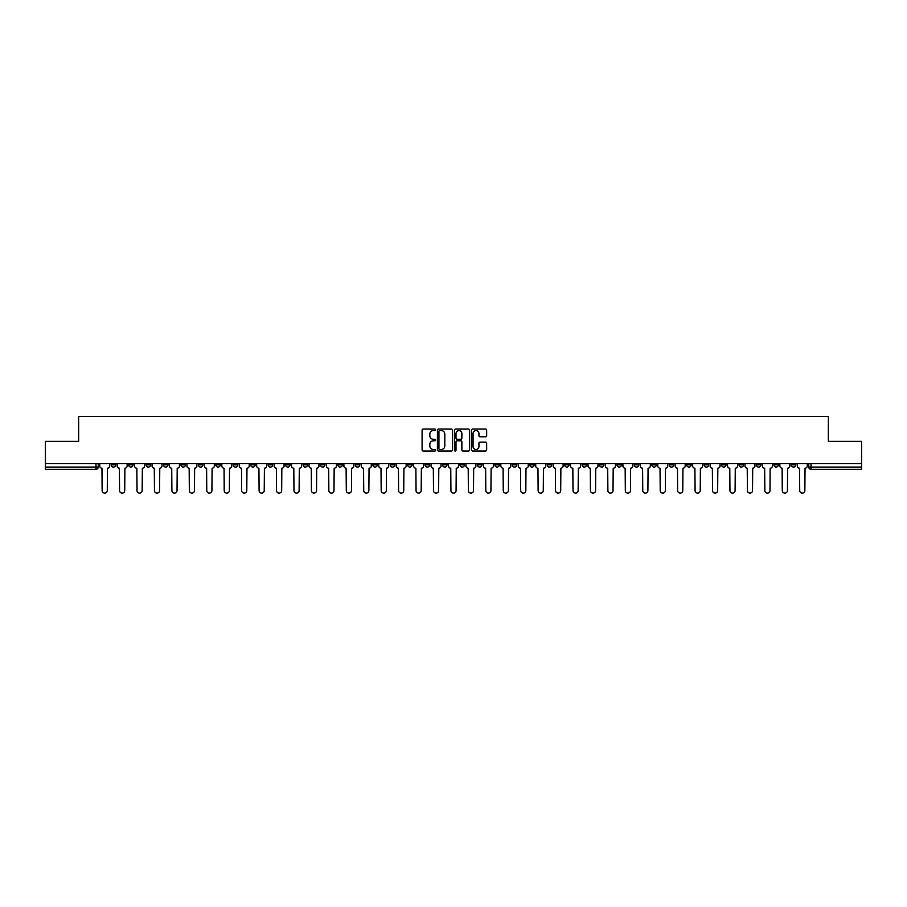 <?xml version="1.0" encoding="UTF-8"?>
<svg xmlns="http://www.w3.org/2000/svg" width="907" height="907" viewBox="0 0 907 907"><rect width="100%" height="100%" fill="white"/><g stroke="black" fill="none" stroke-linecap="round" stroke-linejoin="round"><path stroke-width="1.36" d="M435.609 429.827A0.771 0.771 0 0 0 434.85 429.056L423.184 429.056A1.1 1.1 0 0 0 422.095 430.156L422.095 449.906A1.1 1.1 0 0 0 423.184 451.006L434.85 451.006A0.771 0.771 0 0 0 435.609 450.235A0.771 0.771 0 0 0 434.85 449.464L433.342 449.464A3.515 3.515 0 0 1 429.827 445.949L429.827 444.305A3.515 3.515 0 0 1 433.342 440.802L434.85 440.802A0.771 0.771 0 0 0 435.609 440.031A0.771 0.771 0 0 0 434.85 439.26L433.342 439.26A3.515 3.515 0 0 1 429.827 435.745L429.827 434.102A3.515 3.515 0 0 1 433.342 430.587L434.85 430.587A0.771 0.771 0 0 0 435.609 429.827M686.701 463.613L686.701 464.849L691.168 464.849A2.233 2.233 0 0 1 688.935 467.082A2.233 2.233 0 0 1 686.701 464.849L686.701 463.613M582.056 463.613L582.056 464.849L586.534 464.849A2.233 2.233 0 0 1 584.301 467.082A2.233 2.233 0 0 1 582.056 464.849L582.056 463.613M564.619 463.613L564.619 464.849L569.097 464.849A2.233 2.233 0 0 1 566.852 467.082A2.233 2.233 0 0 1 564.619 464.849L564.619 463.613M459.985 463.613L459.985 464.849L464.452 464.849A2.233 2.233 0 0 1 462.219 467.082A2.233 2.233 0 0 1 459.985 464.849L459.985 463.613M442.548 463.613L442.548 464.849L447.015 464.849A2.233 2.233 0 0 1 444.781 467.082A2.233 2.233 0 0 1 442.548 464.849L442.548 463.613M425.1 463.613L425.1 464.849L429.578 464.849A2.233 2.233 0 0 1 427.344 467.082A2.233 2.233 0 0 1 425.1 464.849L425.1 463.613M390.225 463.613L390.225 464.849L394.692 464.849A2.233 2.233 0 0 1 392.459 467.082A2.233 2.233 0 0 1 390.225 464.849L390.225 463.613M355.351 464.849L355.351 463.613L355.351 464.849A2.233 2.233 0 0 0 357.585 467.082A2.233 2.233 0 0 1 355.351 464.849L359.818 464.849A2.233 2.233 0 0 1 357.585 467.082A2.233 2.233 0 0 0 359.818 464.849L359.818 463.613L359.818 464.849M337.903 464.849L337.903 463.613L337.903 464.849A2.233 2.233 0 0 0 340.148 467.082A2.233 2.233 0 0 1 337.903 464.849L342.381 464.849A2.233 2.233 0 0 1 340.148 467.082M320.466 464.849L320.466 463.613L320.466 464.849A2.233 2.233 0 0 0 322.699 467.082A2.233 2.233 0 0 1 320.466 464.849L324.944 464.849A2.233 2.233 0 0 1 322.699 467.082A2.233 2.233 0 0 0 324.944 464.849L324.944 463.613L324.944 464.849M303.029 463.613L303.029 464.849L307.496 464.849A2.233 2.233 0 0 1 305.262 467.082A2.233 2.233 0 0 1 303.029 464.849L303.029 463.613M285.592 463.613L285.592 464.849L290.059 464.849A2.233 2.233 0 0 1 287.825 467.082A2.233 2.233 0 0 1 285.592 464.849L285.592 463.613M268.155 463.613L268.155 464.849L272.622 464.849A2.233 2.233 0 0 1 270.388 467.082A2.233 2.233 0 0 1 268.155 464.849L268.155 463.613M250.706 464.849L250.706 463.613L250.706 464.849A2.233 2.233 0 0 0 252.951 467.082A2.233 2.233 0 0 1 250.706 464.849L255.184 464.849A2.233 2.233 0 0 1 252.951 467.082M215.832 464.849L215.832 463.613L215.832 464.849A2.233 2.233 0 0 0 218.065 467.082A2.233 2.233 0 0 1 215.832 464.849L220.299 464.849A2.233 2.233 0 0 1 218.065 467.082A2.233 2.233 0 0 0 220.299 464.849L220.299 463.613L220.299 464.849M198.395 464.849L198.395 463.613L198.395 464.849A2.233 2.233 0 0 0 200.628 467.082A2.233 2.233 0 0 1 198.395 464.849L202.862 464.849A2.233 2.233 0 0 1 200.628 467.082A2.233 2.233 0 0 0 202.862 464.849L202.862 463.613L202.862 464.849M180.958 464.849L180.958 463.613L180.958 464.849A2.233 2.233 0 0 0 183.191 467.082A2.233 2.233 0 0 1 180.958 464.849L185.425 464.849A2.233 2.233 0 0 1 183.191 467.082A2.233 2.233 0 0 0 185.425 464.849L185.425 463.613L185.425 464.849M163.509 464.849L163.509 463.613L163.509 464.849A2.233 2.233 0 0 0 165.754 467.082A2.233 2.233 0 0 1 163.509 464.849L167.988 464.849A2.233 2.233 0 0 1 165.754 467.082M146.072 464.849L146.072 463.613L146.072 464.849A2.233 2.233 0 0 0 148.306 467.082A2.233 2.233 0 0 1 146.072 464.849L150.551 464.849A2.233 2.233 0 0 1 148.306 467.082A2.233 2.233 0 0 0 150.551 464.849L150.551 463.613L150.551 464.849M128.635 464.849L128.635 463.613L128.635 464.849A2.233 2.233 0 0 0 130.869 467.082A2.233 2.233 0 0 1 128.635 464.849L133.102 464.849A2.233 2.233 0 0 1 130.869 467.082A2.233 2.233 0 0 0 133.102 464.849L133.102 463.613L133.102 464.849M485.574 436.789A1.1 1.1 0 0 0 486.662 435.7L486.662 430.156A1.1 1.1 0 0 0 485.574 429.056L472.615 429.056A1.1 1.1 0 0 0 471.527 430.156L471.527 449.906A1.1 1.1 0 0 0 472.615 451.006L485.574 451.006A1.1 1.1 0 0 0 486.662 449.906L486.662 443.217A1.1 1.1 0 0 0 485.574 442.117L480.03 442.117A1.1 1.1 0 0 0 478.93 443.217L478.93 446.527A2.936 2.936 0 0 1 475.994 449.464A2.936 2.936 0 0 1 473.057 446.527L473.057 433.523A2.936 2.936 0 0 1 475.994 430.587A2.936 2.936 0 0 1 478.93 433.523L478.93 435.7A1.1 1.1 0 0 0 480.03 436.789L485.574 436.789M45.35 463.613L45.35 441.369L78.66 441.369L78.66 416.438L828.34 416.438L828.34 441.369L861.65 441.369L861.65 463.613L45.35 463.613L45.35 467.082L98.228 467.082L98.228 463.613L98.228 467.082A2.233 2.233 0 0 1 95.995 469.316L45.35 469.316L45.35 467.082M452.536 430.156A1.1 1.1 0 0 0 451.448 429.056L438.489 429.056A1.1 1.1 0 0 0 437.401 430.156L437.401 449.906A1.1 1.1 0 0 0 438.489 451.006L451.448 451.006A1.1 1.1 0 0 0 452.536 449.906L452.536 430.156M455.552 429.056L468.511 429.056A1.1 1.1 0 0 1 469.599 430.156L469.599 449.906A1.1 1.1 0 0 1 468.511 451.006L462.967 451.006A1.1 1.1 0 0 1 461.867 449.906L461.867 441.89A1.1 1.1 0 0 0 460.767 440.802L457.094 440.802A1.1 1.1 0 0 0 455.994 441.89L455.994 450.235A0.771 0.771 0 0 1 455.223 451.006A0.771 0.771 0 0 1 454.464 450.235L454.464 430.156A1.1 1.1 0 0 1 455.552 429.056M808.772 463.613L808.772 467.082L861.65 467.082L861.65 469.316L811.005 469.316A2.233 2.233 0 0 1 808.772 467.082A2.233 2.233 0 0 0 811.005 469.316L811.005 463.613M861.65 463.613L861.65 467.082M795.802 463.613L795.802 464.849A2.233 2.233 0 0 1 793.568 467.082A2.233 2.233 0 0 1 791.335 464.849L795.802 464.849M791.335 463.613L791.335 464.849M778.365 464.849L778.365 463.613L778.365 464.849A2.233 2.233 0 0 1 776.131 467.082A2.233 2.233 0 0 1 773.898 464.849L778.365 464.849A2.233 2.233 0 0 1 776.131 467.082M773.898 463.613L773.898 464.849M760.928 463.613L760.928 464.849A2.233 2.233 0 0 1 758.694 467.082A2.233 2.233 0 0 1 756.449 464.849A2.233 2.233 0 0 0 758.694 467.082M756.449 463.613L756.449 464.849L760.928 464.849M743.491 463.613L743.491 464.849A2.233 2.233 0 0 1 741.246 467.082A2.233 2.233 0 0 1 739.012 464.849L743.491 464.849A2.233 2.233 0 0 1 741.246 467.082M739.012 463.613L739.012 464.849M726.042 463.613L726.042 464.849A2.233 2.233 0 0 1 723.809 467.082A2.233 2.233 0 0 1 721.575 464.849A2.233 2.233 0 0 0 723.809 467.082M721.575 463.613L721.575 464.849L726.042 464.849M708.605 463.613L708.605 464.849A2.233 2.233 0 0 1 706.372 467.082A2.233 2.233 0 0 1 704.138 464.849L708.605 464.849M704.138 463.613L704.138 464.849M691.168 463.613L691.168 464.849A2.233 2.233 0 0 1 688.935 467.082M673.731 463.613L673.731 464.849A2.233 2.233 0 0 1 671.497 467.082A2.233 2.233 0 0 1 669.253 464.849L673.731 464.849M669.253 463.613L669.253 464.849M656.294 463.613L656.294 464.849A2.233 2.233 0 0 1 654.049 467.082A2.233 2.233 0 0 1 651.816 464.849L656.294 464.849M651.816 463.613L651.816 464.849M638.845 463.613L638.845 464.849A2.233 2.233 0 0 1 636.612 467.082A2.233 2.233 0 0 1 634.378 464.849A2.233 2.233 0 0 0 636.612 467.082M634.378 463.613L634.378 464.849L638.845 464.849M621.408 463.613L621.408 464.849A2.233 2.233 0 0 1 619.175 467.082A2.233 2.233 0 0 1 616.941 464.849L621.408 464.849M616.941 463.613L616.941 464.849M603.971 463.613L603.971 464.849A2.233 2.233 0 0 1 601.738 467.082A2.233 2.233 0 0 1 599.504 464.849L603.971 464.849M599.504 463.613L599.504 464.849M586.534 463.613L586.534 464.849M569.097 463.613L569.097 464.849L569.097 463.613M551.649 463.613L551.649 464.849A2.233 2.233 0 0 1 549.415 467.082A2.233 2.233 0 0 1 547.182 464.849L551.649 464.849M547.182 463.613L547.182 464.849M534.212 463.613L534.212 464.849A2.233 2.233 0 0 1 531.978 467.082A2.233 2.233 0 0 1 529.745 464.849L534.212 464.849M529.745 463.613L529.745 464.849M516.775 463.613L516.775 464.849A2.233 2.233 0 0 1 514.541 467.082A2.233 2.233 0 0 1 512.308 464.849L516.775 464.849M512.308 463.613L512.308 464.849M499.338 463.613L499.338 464.849A2.233 2.233 0 0 1 497.104 467.082A2.233 2.233 0 0 1 494.859 464.849L499.338 464.849M494.859 463.613L494.859 464.849M481.9 463.613L481.9 464.849A2.233 2.233 0 0 1 479.656 467.082A2.233 2.233 0 0 1 477.422 464.849L481.9 464.849M477.422 463.613L477.422 464.849M464.452 463.613L464.452 464.849A2.233 2.233 0 0 1 462.219 467.082M447.015 463.613L447.015 464.849M429.578 464.849L429.578 463.613L429.578 464.849A2.233 2.233 0 0 1 427.344 467.082M412.141 463.613L412.141 464.849A2.233 2.233 0 0 1 409.896 467.082A2.233 2.233 0 0 1 407.662 464.849A2.233 2.233 0 0 0 409.896 467.082A2.233 2.233 0 0 0 412.141 464.849L407.662 464.849L407.662 463.613M394.692 464.849L394.692 463.613L394.692 464.849A2.233 2.233 0 0 1 392.459 467.082M377.255 463.613L377.255 464.849A2.233 2.233 0 0 1 375.022 467.082A2.233 2.233 0 0 1 372.788 464.849A2.233 2.233 0 0 0 375.022 467.082M372.788 463.613L372.788 464.849L377.255 464.849M342.381 463.613L342.381 464.849L342.381 463.613M307.496 464.849L307.496 463.613L307.496 464.849A2.233 2.233 0 0 1 305.262 467.082M290.059 464.849L290.059 463.613L290.059 464.849A2.233 2.233 0 0 1 287.825 467.082M272.622 464.849L272.622 463.613L272.622 464.849A2.233 2.233 0 0 1 270.388 467.082M255.184 463.613L255.184 464.849L255.184 463.613M237.747 464.849L237.747 463.613L237.747 464.849A2.233 2.233 0 0 1 235.503 467.082A2.233 2.233 0 0 1 233.269 464.849L237.747 464.849A2.233 2.233 0 0 1 235.503 467.082M233.269 463.613L233.269 464.849M167.988 463.613L167.988 464.849L167.988 463.613M115.665 463.613L115.665 464.849A2.233 2.233 0 0 1 113.432 467.082A2.233 2.233 0 0 1 111.198 464.849A2.233 2.233 0 0 0 113.432 467.082A2.233 2.233 0 0 0 115.665 464.849L115.665 463.613M111.198 463.613L111.198 464.849L115.665 464.849M95.995 463.613L95.995 469.316A2.233 2.233 0 0 0 98.228 467.082M439.702 430.587A0.771 0.771 0 0 0 438.931 431.358L438.931 448.693A0.771 0.771 0 0 0 439.702 449.464L441.29 449.464A3.515 3.515 0 0 0 444.804 445.949L444.804 434.102A3.515 3.515 0 0 0 441.29 430.587L439.702 430.587M461.867 433.58A2.936 2.936 0 0 0 458.931 430.644A2.936 2.936 0 0 0 455.994 433.58L455.994 438.16A1.1 1.1 0 0 0 457.094 439.26L460.767 439.26A1.1 1.1 0 0 0 461.867 438.16L461.867 433.58M99.736 463.613L99.736 465.96A2.233 2.233 139.8 0 0 101.969 468.205L102.14 490.562A2.574 2.574 139.8 0 0 104.713 493.125A2.574 2.574 139.8 0 0 107.287 490.562L107.445 468.205A2.233 2.233 139.8 0 0 109.69 465.96L109.69 463.613M117.173 463.613L117.173 465.96A2.233 2.233 139.8 0 0 119.407 468.205L119.577 490.562A2.574 2.574 139.8 0 0 122.15 493.125A2.574 2.574 139.8 0 0 124.724 490.562L124.894 468.205A2.233 2.233 139.8 0 0 127.127 465.96L127.127 463.613M134.61 463.613L134.61 465.96A2.233 2.233 139.8 0 0 136.855 468.205L137.014 490.562A2.574 2.574 139.8 0 0 139.587 493.125A2.574 2.574 139.8 0 0 142.161 490.562L142.331 468.205A2.233 2.233 139.8 0 0 144.564 465.96L144.564 463.613M152.059 463.613L152.059 465.96A2.233 2.233 139.8 0 0 154.292 468.205L154.462 490.562A2.574 2.574 139.8 0 0 157.024 493.125A2.574 2.574 139.8 0 0 159.598 490.562L159.768 468.205A2.233 2.233 139.8 0 0 162.002 465.96L162.002 463.613M169.496 463.613L169.496 465.96A2.233 2.233 139.8 0 0 171.729 468.205L171.899 490.562A2.574 2.574 139.8 0 0 174.473 493.125A2.574 2.574 139.8 0 0 177.035 490.562L177.205 468.205A2.233 2.233 139.8 0 0 179.439 465.96L179.439 463.613M186.933 463.613L186.933 465.96A2.233 2.233 139.8 0 0 189.166 468.205L189.336 490.562A2.574 2.574 139.8 0 0 191.91 493.125A2.574 2.574 139.8 0 0 194.483 490.562L194.642 468.205A2.233 2.233 139.8 0 0 196.887 465.96L196.887 463.613M204.37 463.613L204.37 465.96A2.233 2.233 139.8 0 0 206.615 468.205L206.773 490.562A2.574 2.574 139.8 0 0 209.347 493.125A2.574 2.574 139.8 0 0 211.921 490.562L212.091 468.205A2.233 2.233 139.8 0 0 214.324 465.96L214.324 463.613M221.818 463.613L221.818 465.96A2.233 2.233 139.8 0 0 224.052 468.205L224.21 490.562A2.574 2.574 139.8 0 0 226.784 493.125A2.574 2.574 139.8 0 0 229.358 490.562L229.528 468.205A2.233 2.233 139.8 0 0 231.761 465.96L231.761 463.613M239.255 463.613L239.255 465.96A2.233 2.233 139.8 0 0 241.489 468.205L241.659 490.562A2.574 2.574 139.8 0 0 244.221 493.125A2.574 2.574 139.8 0 0 246.795 490.562L246.965 468.205A2.233 2.233 139.8 0 0 249.198 465.96L249.198 463.613M256.692 463.613L256.692 465.96A2.233 2.233 139.8 0 0 258.926 468.205L259.096 490.562A2.574 2.574 139.8 0 0 261.67 493.125A2.574 2.574 139.8 0 0 264.232 490.562L264.402 468.205A2.233 2.233 139.8 0 0 266.635 465.96L266.635 463.613M274.129 463.613L274.129 465.96A2.233 2.233 139.8 0 0 276.363 468.205L276.533 490.562A2.574 2.574 139.8 0 0 279.107 493.125A2.574 2.574 139.8 0 0 281.68 490.562L281.839 468.205A2.233 2.233 139.8 0 0 284.084 465.96L284.084 463.613M291.566 463.613L291.566 465.96A2.233 2.233 139.8 0 0 293.811 468.205L293.97 490.562A2.574 2.574 139.8 0 0 296.544 493.125A2.574 2.574 139.8 0 0 299.117 490.562L299.287 468.205A2.233 2.233 139.8 0 0 301.521 465.96L301.521 463.613M309.015 463.613L309.015 465.96A2.233 2.233 139.8 0 0 311.248 468.205L311.418 490.562A2.574 2.574 139.8 0 0 313.981 493.125A2.574 2.574 139.8 0 0 316.554 490.562L316.724 468.205A2.233 2.233 139.8 0 0 318.958 465.96L318.958 463.613M326.452 463.613L326.452 465.96A2.233 2.233 139.8 0 0 328.685 468.205L328.856 490.562A2.574 2.574 139.8 0 0 331.429 493.125A2.574 2.574 139.8 0 0 333.991 490.562L334.161 468.205A2.233 2.233 139.8 0 0 336.395 465.96L336.395 463.613M343.889 463.613L343.889 465.96A2.233 2.233 139.8 0 0 346.123 468.205L346.293 490.562A2.574 2.574 139.8 0 0 348.866 493.125A2.574 2.574 139.8 0 0 351.44 490.562L351.599 468.205A2.233 2.233 139.8 0 0 353.843 465.96L353.843 463.613M361.326 463.613L361.326 465.96A2.233 2.233 139.8 0 0 363.56 468.205L363.73 490.562A2.574 2.574 139.8 0 0 366.303 493.125A2.574 2.574 139.8 0 0 368.877 490.562L369.047 468.205A2.233 2.233 139.8 0 0 371.28 465.96L371.28 463.613M378.763 463.613L378.763 465.96A2.233 2.233 139.8 0 0 381.008 468.205L381.167 490.562A2.574 2.574 139.8 0 0 383.74 493.125A2.574 2.574 139.8 0 0 386.314 490.562L386.484 468.205A2.233 2.233 139.8 0 0 388.718 465.96L388.718 463.613M396.212 463.613L396.212 465.96A2.233 2.233 139.8 0 0 398.445 468.205L398.615 490.562A2.574 2.574 139.8 0 0 401.177 493.125A2.574 2.574 139.8 0 0 403.751 490.562L403.921 468.205A2.233 2.233 139.8 0 0 406.155 465.96L406.155 463.613M413.649 463.613L413.649 465.96A2.233 2.233 139.8 0 0 415.882 468.205L416.052 490.562A2.574 2.574 139.8 0 0 418.626 493.125A2.574 2.574 139.8 0 0 421.188 490.562L421.358 468.205A2.233 2.233 139.8 0 0 423.592 465.96L423.592 463.613M431.086 463.613L431.086 465.96A2.233 2.233 139.8 0 0 433.319 468.205L433.489 490.562A2.574 2.574 139.8 0 0 436.063 493.125A2.574 2.574 139.8 0 0 438.637 490.562L438.795 468.205A2.233 2.233 139.8 0 0 441.04 465.96L441.04 463.613M448.523 463.613L448.523 465.96A2.233 2.233 139.8 0 0 450.756 468.205L450.926 490.562A2.574 2.574 139.8 0 0 453.5 493.125A2.574 2.574 139.8 0 0 456.074 490.562L456.244 468.205A2.233 2.233 139.8 0 0 458.477 465.96L458.477 463.613M465.96 463.613L465.96 465.96A2.233 2.233 139.8 0 0 468.205 468.205L468.363 490.562A2.574 2.574 139.8 0 0 470.937 493.125A2.574 2.574 139.8 0 0 473.511 490.562L473.681 468.205A2.233 2.233 139.8 0 0 475.914 465.96L475.914 463.613M483.408 463.613L483.408 465.96A2.233 2.233 139.8 0 0 485.642 468.205L485.812 490.562A2.574 2.574 139.8 0 0 488.374 493.125A2.574 2.574 139.8 0 0 490.948 490.562L491.118 468.205A2.233 2.233 139.8 0 0 493.351 465.96L493.351 463.613M500.845 463.613L500.845 465.96A2.233 2.233 139.8 0 0 503.079 468.205L503.249 490.562A2.574 2.574 139.8 0 0 505.823 493.125A2.574 2.574 139.8 0 0 508.385 490.562L508.555 468.205A2.233 2.233 139.8 0 0 510.788 465.96L510.788 463.613M518.282 463.613L518.282 465.96A2.233 2.233 139.8 0 0 520.516 468.205L520.686 490.562A2.574 2.574 139.8 0 0 523.26 493.125A2.574 2.574 139.8 0 0 525.833 490.562L525.992 468.205A2.233 2.233 139.8 0 0 528.237 465.96L528.237 463.613M535.72 463.613L535.72 465.96A2.233 2.233 139.8 0 0 537.953 468.205L538.123 490.562A2.574 2.574 139.8 0 0 540.697 493.125A2.574 2.574 139.8 0 0 543.27 490.562L543.44 468.205A2.233 2.233 139.8 0 0 545.674 465.96L545.674 463.613M553.157 463.613L553.157 465.96A2.233 2.233 139.8 0 0 555.401 468.205L555.56 490.562A2.574 2.574 139.8 0 0 558.134 493.125A2.574 2.574 139.8 0 0 560.707 490.562L560.877 468.205A2.233 2.233 139.8 0 0 563.111 465.96L563.111 463.613M570.605 463.613L570.605 465.96A2.233 2.233 139.8 0 0 572.839 468.205L573.009 490.562A2.574 2.574 139.8 0 0 575.571 493.125A2.574 2.574 139.8 0 0 578.144 490.562L578.315 468.205A2.233 2.233 139.8 0 0 580.548 465.96L580.548 463.613M588.042 463.613L588.042 465.96A2.233 2.233 139.8 0 0 590.276 468.205L590.446 490.562A2.574 2.574 139.8 0 0 593.019 493.125A2.574 2.574 139.8 0 0 595.582 490.562L595.752 468.205A2.233 2.233 139.8 0 0 597.985 465.96L597.985 463.613M605.479 463.613L605.479 465.96A2.233 2.233 139.8 0 0 607.713 468.205L607.883 490.562A2.574 2.574 139.8 0 0 610.456 493.125A2.574 2.574 139.8 0 0 613.03 490.562L613.189 468.205A2.233 2.233 139.8 0 0 615.434 465.96L615.434 463.613M622.916 463.613L622.916 465.96A2.233 2.233 139.8 0 0 625.161 468.205L625.32 490.562A2.574 2.574 139.8 0 0 627.893 493.125A2.574 2.574 139.8 0 0 630.467 490.562L630.637 468.205A2.233 2.233 139.8 0 0 632.871 465.96L632.871 463.613M640.365 463.613L640.365 465.96A2.233 2.233 139.8 0 0 642.598 468.205L642.768 490.562A2.574 2.574 139.8 0 0 645.331 493.125A2.574 2.574 139.8 0 0 647.904 490.562L648.074 468.205A2.233 2.233 139.8 0 0 650.308 465.96L650.308 463.613M657.802 463.613L657.802 465.96A2.233 2.233 139.8 0 0 660.035 468.205L660.205 490.562A2.574 2.574 139.8 0 0 662.779 493.125A2.574 2.574 139.8 0 0 665.341 490.562L665.511 468.205A2.233 2.233 139.8 0 0 667.745 465.96L667.745 463.613M675.239 463.613L675.239 465.96A2.233 2.233 139.8 0 0 677.472 468.205L677.642 490.562A2.574 2.574 139.8 0 0 680.216 493.125A2.574 2.574 139.8 0 0 682.79 490.562L682.948 468.205A2.233 2.233 139.8 0 0 685.182 465.96L685.182 463.613M692.676 463.613L692.676 465.96A2.233 2.233 139.8 0 0 694.909 468.205L695.079 490.562A2.574 2.574 139.8 0 0 697.653 493.125A2.574 2.574 139.8 0 0 700.227 490.562L700.385 468.205A2.233 2.233 139.8 0 0 702.63 465.96L702.63 463.613M710.113 463.613L710.113 465.96A2.233 2.233 139.8 0 0 712.358 468.205L712.517 490.562A2.574 2.574 139.8 0 0 715.09 493.125A2.574 2.574 139.8 0 0 717.664 490.562L717.834 468.205A2.233 2.233 139.8 0 0 720.067 465.96L720.067 463.613M727.561 463.613L727.561 465.96A2.233 2.233 139.8 0 0 729.795 468.205L729.965 490.562A2.574 2.574 139.8 0 0 732.527 493.125A2.574 2.574 139.8 0 0 735.101 490.562L735.271 468.205A2.233 2.233 139.8 0 0 737.504 465.96L737.504 463.613M744.998 463.613L744.998 465.96A2.233 2.233 139.8 0 0 747.232 468.205L747.402 490.562A2.574 2.574 139.8 0 0 749.976 493.125A2.574 2.574 139.8 0 0 752.538 490.562L752.708 468.205A2.233 2.233 139.8 0 0 754.941 465.96L754.941 463.613M762.436 463.613L762.436 465.96A2.233 2.233 139.8 0 0 764.669 468.205L764.839 490.562A2.574 2.574 139.8 0 0 767.413 493.125A2.574 2.574 139.8 0 0 769.986 490.562L770.145 468.205A2.233 2.233 139.8 0 0 772.39 465.96L772.39 463.613M779.873 463.613L779.873 465.96A2.233 2.233 139.8 0 0 782.106 468.205L782.276 490.562A2.574 2.574 139.8 0 0 784.85 493.125A2.574 2.574 139.8 0 0 787.423 490.562L787.593 468.205A2.233 2.233 139.8 0 0 789.827 465.96L789.827 463.613M797.31 463.613L797.31 465.96A2.233 2.233 139.8 0 0 799.555 468.205L799.713 490.562A2.574 2.574 139.8 0 0 802.287 493.125A2.574 2.574 139.8 0 0 804.86 490.562L805.031 468.205A2.233 2.233 139.8 0 0 807.264 465.96L807.264 463.613"/></g></svg>
